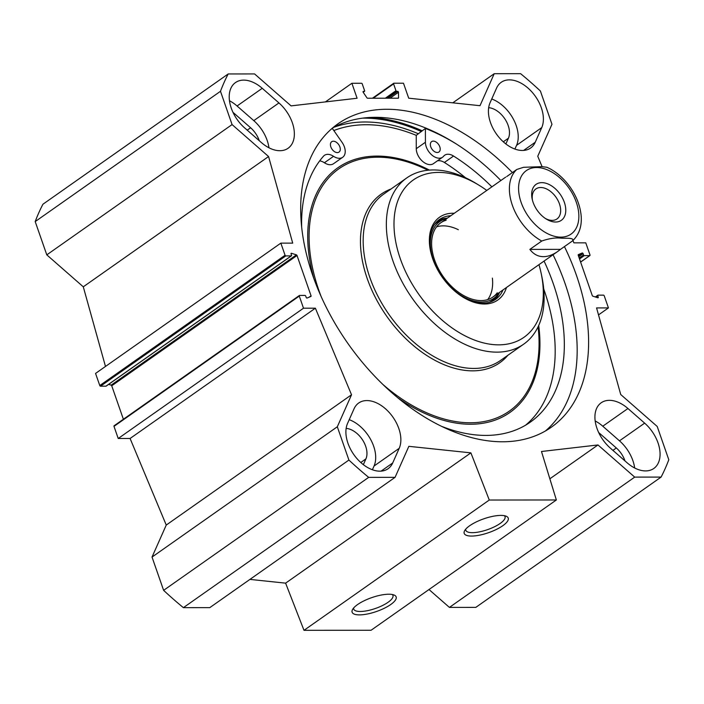 <?xml version="1.0" encoding="UTF-8"?>
<svg xmlns="http://www.w3.org/2000/svg" width="704" height="704" viewBox="0 0 704 704"><rect width="100%" height="100%" fill="white"/><g stroke="black" fill="none" stroke-linecap="round" stroke-linejoin="round"><path stroke-width="1.06" d="M354.059 408.778A31.214 19.897 -125.1 0 1 358.688 403.014A31.214 19.897 -125.1 0 1 389.382 412.658A31.214 19.897 -125.1 0 1 399.212 448.316L392.7 462.968A31.214 19.897 -125.1 0 1 388.08 468.723A31.214 19.897 -125.1 0 1 357.377 459.078A31.214 19.897 -125.1 0 1 347.547 423.43L354.059 408.778M372.39 469.762L374.053 466.004A31.214 19.897 54.9 0 0 349.219 419.681M490.072 102.731L496.584 88.079A31.214 19.897 -125.1 0 1 501.204 82.315A31.214 19.897 -125.1 0 1 531.907 91.96A31.214 19.897 -125.1 0 1 541.737 127.618L535.225 142.27A31.214 19.897 -125.1 0 1 530.596 148.034A31.214 19.897 -125.1 0 1 499.902 138.38A31.214 19.897 -125.1 0 1 490.072 102.731M514.906 149.063L516.578 145.314A31.214 19.897 54.9 0 0 491.735 98.982M634.656 467.984A31.214 19.897 54.9 0 0 619.485 440.836L602.782 426.21A31.214 19.897 54.9 0 0 595.17 420.966M627.942 408.514L644.644 423.139A31.214 19.897 -125.1 0 1 653.805 468.477A31.214 19.897 -125.1 0 1 627.053 462.739L610.342 448.114A31.214 19.897 -125.1 0 1 601.19 402.785A31.214 19.897 -125.1 0 1 627.942 408.514L602.782 426.21M278.942 102.934A31.214 19.897 -125.1 0 1 288.094 148.262A31.214 19.897 -125.1 0 1 261.342 142.534L244.64 127.899A31.214 19.897 -125.1 0 1 235.479 82.57A31.214 19.897 -125.1 0 1 262.231 88.299L278.942 102.934L253.783 120.63L237.072 105.996A31.214 19.897 54.9 0 0 229.469 100.751M268.946 147.77A31.214 19.897 54.9 0 0 253.783 120.63M363.352 464.658L365.913 458.885A19.958 12.725 54.9 0 0 362.542 439.903A19.958 12.725 54.9 0 0 346.148 428.384M259.274 140.721A19.958 12.725 54.9 0 0 250.606 127.767L233.904 113.133A19.958 12.725 54.9 0 0 232.98 112.367M105.486 366.45L83.283 286.818L46.79 254.866L232.074 124.582L268.567 156.526L292.714 243.126L280.843 243.135L285.067 255.253A0.722 0.466 54.9 0 0 285.806 255.904L291.227 255.895A0.722 0.466 54.9 0 0 291.518 255.244L291.051 253.915A0.722 0.466 -125.1 0 1 291.491 253.29L296.428 254.866A0.722 0.466 -125.1 0 1 297.018 255.49L311.062 295.821A0.722 0.466 -125.1 0 1 310.904 296.454L307.076 298.038A0.722 0.466 -125.1 0 1 306.196 297.414L305.73 296.076A0.722 0.466 54.9 0 0 304.99 295.425L299.57 295.434A0.722 0.466 54.9 0 0 299.279 296.085L303.503 308.202L315.374 308.194L351.534 394.768L337.313 426.774L152.029 557.066L163.618 590.348A304.858 194.322 54.9 0 0 183.392 607.658L209.783 607.631L395.067 477.347L368.676 477.365A304.858 194.322 -125.1 0 1 348.902 460.055L337.313 426.774M598.514 314.89L608.441 307.912L596.57 307.921L620.717 394.513L657.21 426.466L668.8 459.747A304.858 194.322 -125.1 0 1 661.091 477.092L634.7 477.118L597.978 444.954L541.482 451.493L556.354 499.972L489.28 500.034L470.888 452.866L408.848 446.327L395.067 477.347M608.441 307.912L604.217 295.794A0.722 0.466 54.9 0 0 603.478 295.143L598.057 295.143A0.722 0.466 54.9 0 0 597.766 295.794L598.233 297.132A0.722 0.466 -125.1 0 1 597.793 297.757L592.856 296.182A0.722 0.466 -125.1 0 1 592.266 295.557L578.222 255.218A0.722 0.466 -125.1 0 1 578.38 254.593L582.208 253.009A0.722 0.466 -125.1 0 1 583.088 253.634L583.554 254.971A0.722 0.466 54.9 0 0 584.294 255.614L589.714 255.614A0.722 0.466 54.9 0 0 590.005 254.962L585.781 242.845L573.91 242.854L572.942 240.53M542.098 166.681L537.75 156.27L551.971 124.274L540.382 90.992A304.858 194.322 -125.1 0 0 520.608 73.674L494.217 73.7L452.786 102.837M232.074 124.582L220.484 91.291A304.858 194.322 -125.1 0 1 228.193 73.955L254.584 73.929L291.078 105.882L357.095 98.243L351.886 83.274L361.495 83.266A0.722 0.466 -125.1 0 1 362.243 83.917L364.619 90.746A0.722 0.466 -125.1 0 1 364.329 91.397L363.361 91.397A0.722 0.466 54.9 0 0 363.202 92.303L366.951 97.83A0.722 0.466 54.9 0 0 367.567 98.226L398.226 98.199A0.722 0.466 54.9 0 0 398.561 97.803L398.464 92.268A0.722 0.466 54.9 0 0 397.672 91.37L396.704 91.37A0.722 0.466 -125.1 0 1 395.965 90.719L393.589 83.882A0.722 0.466 -125.1 0 1 393.87 83.23L403.48 83.222L408.698 98.19L479.996 105.697L494.217 73.7M564.441 246.585A185.451 118.21 -125.1 0 1 551.32 427.222A185.451 118.21 -125.1 0 1 347.943 343.517A185.451 118.21 -125.1 0 1 337.964 123.816A185.451 118.21 -125.1 0 1 386.751 109.278A185.451 118.21 -125.1 0 1 512.398 172.568M624.985 460.926A19.958 12.725 54.9 0 0 616.317 447.973L599.606 433.347A19.958 12.725 54.9 0 0 598.69 432.573M228.193 73.955L42.909 204.248A304.858 194.322 54.9 0 0 35.2 221.584L46.79 254.866M429 589.53L449.416 607.402L475.807 607.376L661.091 477.092M249.938 579.401L285.604 583.15L303.996 630.326L371.07 630.265L556.354 499.972M152.029 557.066L166.25 525.061L130.09 438.478L118.219 438.495L113.995 426.369A0.722 0.466 -125.1 0 1 114.286 425.718M123.385 419.25L111.734 385.783A0.722 0.466 54.9 0 0 111.144 385.15L108.654 384.358M106.251 385.968A0.722 0.466 -125.1 0 1 105.943 386.188L100.522 386.197A0.722 0.466 -125.1 0 1 99.783 385.546L95.559 373.428L280.843 243.135M505.868 143.959L508.438 138.186A19.958 12.725 54.9 0 0 505.067 119.205A19.958 12.725 54.9 0 0 488.673 107.686M418.035 133.628A187.695 119.636 54.9 0 0 365.121 121.994A187.695 119.636 54.9 0 0 334.022 127.222M500.87 180.523A185.451 118.21 54.9 0 0 375.311 117.322A185.451 118.21 54.9 0 0 332.438 128.102M545.415 430.98A185.451 118.21 54.9 0 0 553.062 254.742M504.398 515.698A20.768 6.538 -19.2 0 1 505.032 516.63A20.768 6.538 -19.2 0 1 500.183 523.45A20.768 6.538 -19.2 0 1 479.442 531.872A20.768 6.538 -19.2 0 1 465.81 530.288A20.768 6.538 -19.2 0 1 465.722 529.162M502.788 525.721A23.311 7.33 160.8 0 0 506.185 516.208A23.311 7.33 160.8 0 0 483.806 518.813A23.311 7.33 160.8 0 0 464.649 530.675A23.311 7.33 160.8 0 0 476.045 535.744A23.311 7.33 160.8 0 0 502.788 525.721M489.28 500.034L303.996 630.326M390.702 604.542A23.311 7.33 160.8 0 0 394.099 595.03A23.311 7.33 160.8 0 0 371.721 597.634A23.311 7.33 160.8 0 0 352.563 609.497A23.311 7.33 160.8 0 0 363.959 614.566A23.311 7.33 160.8 0 0 390.702 604.542M392.313 594.51A20.768 6.538 -19.2 0 1 392.946 595.452A20.768 6.538 -19.2 0 1 388.098 602.263A20.768 6.538 -19.2 0 1 367.356 610.685A20.768 6.538 -19.2 0 1 353.725 609.11A20.768 6.538 -19.2 0 1 353.637 607.983M83.283 286.818L268.567 156.526M166.25 525.061L351.534 394.768M130.09 438.478L315.374 308.194M118.219 438.495L303.503 308.202M348.902 460.055L163.618 590.348M368.676 477.365L183.392 607.658M470.888 452.866L285.604 583.15M597.978 444.954L549.859 478.79M634.7 477.118L449.416 607.402M351.886 83.274L325.389 101.913M220.484 91.291L35.2 221.584M330.845 146.916A6.354 4.048 -125.1 0 1 331.698 141.715A6.354 4.048 -125.1 0 1 338.668 144.584A6.354 4.048 -125.1 0 1 339.011 152.108A6.354 4.048 -125.1 0 1 330.845 146.916M430.76 146.819A6.354 4.048 -125.1 0 1 431.622 141.618A6.354 4.048 -125.1 0 1 438.592 144.487A6.354 4.048 -125.1 0 1 438.926 152.011A6.354 4.048 -125.1 0 1 430.76 146.819M525.606 425.172A169.215 107.862 54.9 0 0 543.708 288.904M465.555 177.769A169.215 107.862 54.9 0 0 444.391 162.474A12.698 8.096 54.9 0 0 437.422 160.838M331.109 129.263A192.35 122.61 -125.1 0 1 332.429 128.533L342.038 142.331A12.698 8.096 -125.1 0 1 342.663 157.3A12.698 8.096 -125.1 0 1 333.546 156.323A12.698 8.096 54.9 0 0 324.43 155.346A12.698 8.096 54.9 0 0 323.523 156.165A169.215 107.862 54.9 0 0 301.673 227.242M441.707 426.395A169.215 107.862 54.9 0 0 530.314 422.145A169.215 107.862 54.9 0 0 544.069 261.061M491.885 186.842A169.215 107.862 54.9 0 0 453.543 156.042A12.698 8.096 54.9 0 0 444.69 155.232A12.698 8.096 54.9 0 0 443.634 156.218A12.698 8.096 -125.1 0 1 442.578 157.203A12.698 8.096 -125.1 0 1 431.728 154.906A12.698 8.096 -125.1 0 1 425.418 142.252L425.401 128.436A192.35 122.61 -125.1 0 1 455.761 143.634M442.578 157.203L433.435 163.645A12.698 8.096 -125.1 0 1 422.576 161.339A12.698 8.096 -125.1 0 1 416.266 148.685L416.258 135.344A184.545 117.638 54.9 0 0 333.837 130.548M416.258 135.344L425.401 128.436M342.663 157.3L333.511 163.733A12.698 8.096 -125.1 0 1 324.394 162.756A12.698 8.096 54.9 0 0 319.695 160.864M486.781 190.432A96.175 61.301 54.9 0 0 479.063 185.266L476.221 183.524A101.622 64.777 54.9 0 0 406.78 177.918A101.622 64.777 54.9 0 0 401.21 280.13A101.622 64.777 54.9 0 0 496.954 352.141A101.622 64.777 54.9 0 0 523.679 344.168A101.622 64.777 54.9 0 0 541.904 276.918L541.226 273.662A96.175 61.301 54.9 0 0 538.974 264.651M479.063 185.266A96.175 61.301 54.9 0 0 394.689 235.136A96.175 61.301 54.9 0 0 498.687 344.846A96.175 61.301 54.9 0 0 541.226 273.662M454.282 213.286A50.626 32.27 54.9 0 0 430.461 250.721A50.626 32.27 54.9 0 0 463.179 297.255A50.626 32.27 54.9 0 0 484.466 304.014A50.626 32.27 54.9 0 0 506.475 287.505M462.704 296.956A48.814 31.117 54.9 0 0 482.75 303.195A48.814 31.117 54.9 0 0 495.598 299.367A48.814 31.117 54.9 0 0 503.008 289.942M450.815 215.723A48.814 31.117 54.9 0 0 439.437 219.507A48.814 31.117 54.9 0 0 430.575 251.275M493.812 300.485A48.814 31.117 54.9 0 0 499.576 292.354M447.383 218.134A48.814 31.117 54.9 0 0 437.782 220.801M446.952 218.442A46.93 29.911 54.9 0 0 445.412 218.838A46.93 29.911 54.9 0 0 435.16 264.458A46.93 29.911 54.9 0 0 481.43 302.025A46.93 29.911 54.9 0 0 498.238 293.973A46.93 29.911 54.9 0 0 499.145 292.653M446.178 220.176A45.364 28.917 54.9 0 0 436.269 264.273A45.364 28.917 54.9 0 0 480.99 300.582A45.364 28.917 54.9 0 0 497.244 292.802M487.714 299.596A45.364 28.917 54.9 0 0 492.386 278.115M458.348 229.715A45.364 28.917 54.9 0 0 436.559 226.855M532.409 200.042A18.339 11.686 -125.1 0 1 535.885 188.945A18.339 11.686 -125.1 0 1 555.993 197.217A18.339 11.686 -125.1 0 1 556.978 218.944A18.339 11.686 -125.1 0 1 545.362 218.46M533.104 202.347A21.965 14.001 54.9 0 0 546.348 219.094A21.965 14.001 54.9 0 0 565.778 210.487A21.965 14.001 54.9 0 0 546.814 183.524A21.965 14.001 54.9 0 0 532.145 198.898A21.965 14.001 54.9 0 0 533.104 202.347M529.857 249.392L560.49 249.366L557.867 251.363C552.842 254.874 548.029 256.643 543.444 256.67C538.023 256.626 533.5 254.206 529.857 249.392L541.746 241.032C549.138 238.454 555.597 237.494 561.123 238.163C565.761 238.427 575.124 237.486 572.387 241.006L572.695 240.759C579.533 234.133 582.296 225.254 580.976 214.113C579.779 204.82 576.206 195.879 570.249 187.308C564.617 179.335 557.929 173.193 550.194 168.854L546.885 167.262L541.974 166.672L523.565 167.288L516.824 169.462L506.713 176.572M572.387 241.006L560.49 249.366M399.212 448.316L374.053 466.004M381.093 471.126L392.7 462.968M535.225 142.27L523.609 150.436M516.578 145.314L541.737 127.618M619.485 440.836L644.644 423.139M237.072 105.996L262.231 88.299M365.913 458.885L360.774 462.502M250.606 127.767L247.21 130.152M616.317 447.973L612.911 450.366M508.438 138.186L503.29 141.803M421.133 131.437A191.99 122.382 54.9 0 0 363.783 118.14A191.99 122.382 54.9 0 0 362.56 118.149M422.11 130.759A192.711 122.839 54.9 0 0 371.325 117.401M111.734 385.783L297.018 255.49M111.144 385.15L296.428 254.866M291.007 253.634L291.491 253.29M105.943 386.188L291.227 255.895M100.522 386.197L285.806 255.904M99.783 385.546L285.067 255.253M113.995 426.369L299.279 296.085M309.126 297.185L311.062 295.821M578.389 255.702L582.208 253.009M578.732 256.696L583.088 253.634M579.198 258.025L583.554 254.971M579.524 258.966L584.294 255.614M580.589 262.029L589.714 255.614M595.857 297.141L597.766 295.794M597.485 297.66L598.233 297.132M393.589 83.882L373.19 98.226M395.965 90.719L385.308 98.217M396.704 91.37L386.971 98.208M397.672 91.37L387.939 98.208M398.464 92.268L390.016 98.208M398.561 97.803L397.989 98.199M364.329 91.397L363.15 92.224M444.391 162.474L453.543 156.042M416.266 148.685L425.418 142.252M324.394 162.756L333.546 156.323M397.698 397.707A149.574 95.348 54.9 0 0 470.518 424.239A149.574 95.348 54.9 0 0 538.71 325.477M429.449 170.104A149.574 95.348 54.9 0 0 313.782 278.37M382.897 384.454A148.122 94.415 54.9 0 0 470.307 422.77A148.122 94.415 54.9 0 0 538.076 326.841M427.953 170.236A148.122 94.415 54.9 0 0 321.244 296.78M391.002 189.015A103.074 65.701 54.9 0 0 371.835 290.162A103.074 65.701 54.9 0 0 472.639 370.85A103.074 65.701 54.9 0 0 507.91 355.265M406.78 177.918L383.601 194.216A101.622 64.777 54.9 0 0 378.03 296.428A101.622 64.777 54.9 0 0 473.774 368.438A101.622 64.777 54.9 0 0 500.5 360.466L523.679 344.168M493.064 300.881A48.638 31.002 54.9 0 0 499.321 292.53M447.128 218.31A48.638 31.002 54.9 0 0 437.158 221.373M489.166 302.368A47.846 30.492 54.9 0 0 496.549 296.252L498.238 293.973M445.412 218.838L442.693 219.666A47.846 30.492 54.9 0 0 434.438 224.55M560.842 237.142A38.834 24.754 -125.1 0 1 518.989 193.829A38.834 24.754 -125.1 0 1 551.162 171.688A38.834 24.754 -125.1 0 1 578.45 210.839A38.834 24.754 -125.1 0 1 560.842 237.142M541.746 241.032A45.364 28.917 -125.1 0 1 512.354 205.26A45.364 28.917 -125.1 0 1 516.824 169.462M291.412 255.842L106.128 386.135M299.385 295.486L114.101 425.779M580.615 262.09L589.899 255.552M595.346 296.974L597.872 295.205M393.686 83.292L372.442 98.226M364.522 91.344L363.185 92.277M505.674 177.144L440.739 222.807M557.867 251.363L492.923 297.026"/></g></svg>

